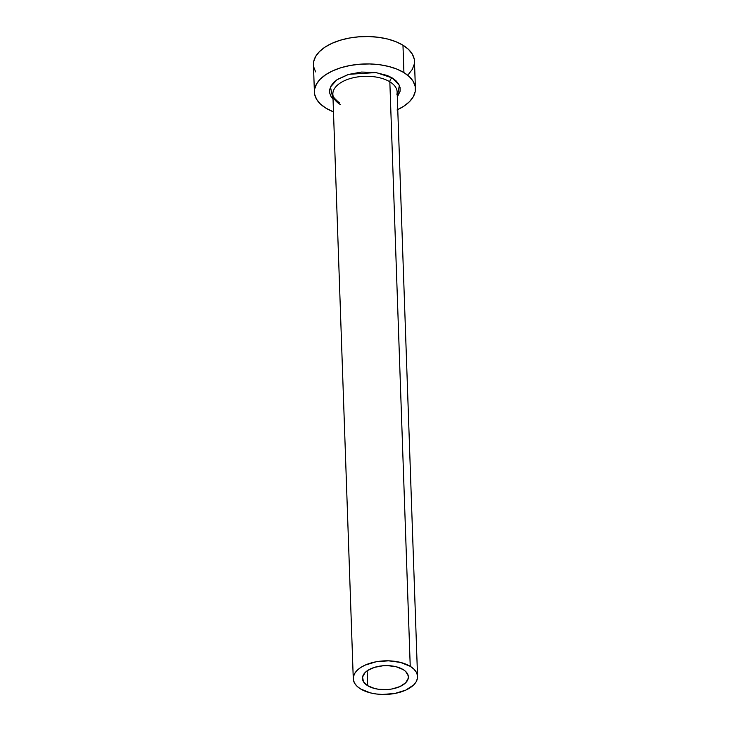 <?xml version="1.0" encoding="UTF-8"?>
<svg xmlns="http://www.w3.org/2000/svg" width="731" height="731" viewBox="0 0 731 731"><rect width="100%" height="100%" fill="white"/><g stroke="black" fill="none" stroke-linecap="round" stroke-linejoin="round"><path stroke-width="1.1" d="M403.146 669.559A22.972 12.007 -2 0 1 408.373 676.833A22.972 12.007 -2 0 1 393.36 688.703A22.972 12.007 -2 0 1 367.684 685.715L367.163 670.811L367.684 685.715L363.453 681.694L362.558 677.052L365.153 672.502L367.647 670.482L374.564 667.33L383.135 665.749L387.64 665.63L396.211 666.763L403.146 669.559L405.65 671.451L408.263 675.864L408.273 678.222L405.678 682.772L400.003 686.537L392.108 688.958L387.695 689.534L378.777 689.306L374.619 688.511L367.684 685.715A22.972 12.007 -2 0 1 362.457 678.441A22.972 12.007 -2 0 1 377.47 666.571A22.972 12.007 -2 0 1 403.146 669.559M396.906 94.372A32.164 16.804 178 0 0 389.833 81.808A3.216 2.147 121.4 0 1 392.218 77.934L399.354 85.326L397.317 96.949L400.104 91.274L400.095 87.647L398.733 84.129L396.074 80.849L392.218 77.934A3.216 2.147 -58.6 0 0 389.833 81.808A32.164 16.804 178 0 0 353.877 77.623A32.164 16.804 178 0 0 332.861 94.235L353.274 678.761A32.164 16.804 -2 0 1 374.29 662.149A32.164 16.804 -2 0 1 410.237 666.325L389.833 81.808L410.237 666.325A32.164 16.804 -2 0 1 417.556 676.513A32.164 16.804 -2 0 1 396.54 693.125A32.164 16.804 -2 0 1 360.593 688.949A32.164 16.804 -2 0 1 353.274 678.761M415.418 88.606L414.459 61.203A50.54 26.407 178 0 0 402.964 45.194A50.54 26.407 178 0 0 346.467 38.624A50.54 26.407 178 0 0 313.444 64.73L314.403 92.143A50.54 26.407 -2 0 1 347.426 66.028A50.54 26.407 -2 0 1 403.923 72.597L402.964 45.194L403.923 72.597A50.54 26.407 -2 0 1 415.418 88.606A50.54 26.407 -2 0 1 397.765 109.613M397.006 109.961L403.996 106.114L409.488 101.664L413.271 96.784L415.19 91.658L415.181 86.477L413.234 81.452L409.433 76.764L403.923 72.597L396.906 69.116L388.664 66.457L379.517 64.712L369.795 63.953L359.899 64.209L350.186 65.479L341.039 67.7L332.815 70.788L325.816 74.635L320.324 79.085L316.55 83.964L314.632 89.091L314.641 94.272L316.587 99.297L320.388 103.985L325.898 108.151L333.473 111.852A50.54 26.407 -2 0 1 325.898 108.151A50.54 26.407 -2 0 1 314.403 92.143M333.034 99.197L331.079 96.62L329.718 93.102L329.708 89.474L331.052 85.883L333.701 82.466L337.548 79.35L348.203 74.498L361.397 72.058L375.131 72.415L387.311 75.494L392.218 77.934L376.136 72.552L348.778 74.324L336.817 79.853L330.476 87.035L333.034 99.197M414.221 59.074L412.275 54.039L408.474 49.361L402.964 45.194L395.955 41.713L387.713 39.054L378.557 37.308L368.844 36.55L358.939 36.806L349.226 38.067L340.079 40.287L331.856 43.385L324.866 47.223L319.374 51.673L315.591 56.561L313.672 61.687L313.444 64.858M313.681 66.868L315.628 71.894M408.528 74.26L412.311 69.381L414.23 64.246M417.556 676.513L397.143 91.996A32.164 16.804 178 0 0 389.833 81.808A32.164 16.804 178 0 0 356.034 77.194A32.164 16.804 178 0 0 333.098 91.859A32.164 16.804 178 0 0 340.18 104.423M360.593 688.949L370.297 692.86L376.118 693.966L382.304 694.45L394.786 693.481L405.842 690.101L413.783 684.828L416.195 681.721L417.41 678.45L417.401 675.161L416.167 671.953L413.746 668.975L410.237 666.325L400.533 662.414L388.526 660.824L376.045 661.793L364.988 665.173L360.538 667.622L357.048 670.455L354.645 673.562L353.42 676.824L353.429 680.122L354.663 683.321L357.084 686.299L360.593 688.949M332.861 94.235C331.71 95.313 333.875 98.173 339.376 102.815"/></g></svg>
